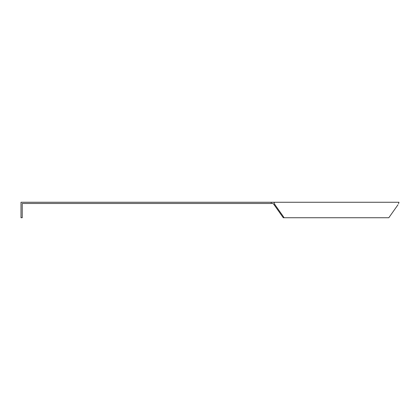 <?xml version="1.0" encoding="UTF-8"?>
<svg xmlns="http://www.w3.org/2000/svg" width="420" height="420" viewBox="0 0 420 420"><rect width="100%" height="100%" fill="white"/><g stroke="black" fill="none" stroke-linecap="round" stroke-linejoin="round"><path stroke-width="0.63" d="M273.483 204.094L273.094 203.495L22.239 203.495L22.239 217.744L21 217.744L21 202.256L399 202.256L398.522 203.668M398.69 203.243L399 202.262M273.971 202.256L274.964 204.734L274.087 204.734L273.094 203.495M271.231 202.256L271.231 203.495M274.964 204.734L284.161 217.744L283.285 217.744L274.087 204.734M398.008 204.734L388.81 217.744L284.161 217.744"/></g></svg>
